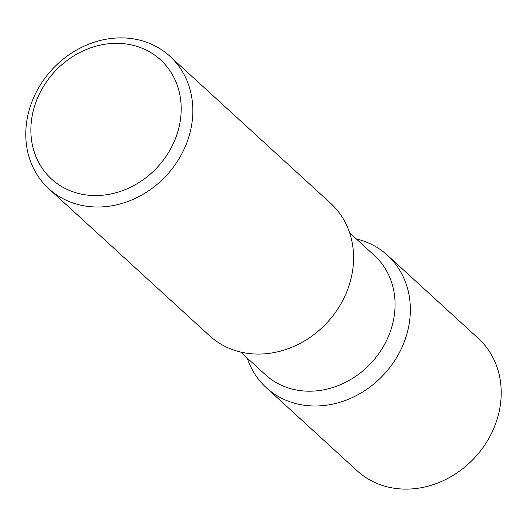 <?xml version="1.0" encoding="UTF-8"?>
<svg xmlns="http://www.w3.org/2000/svg" width="527" height="527" viewBox="0 0 527 527"><rect width="100%" height="100%" fill="white"/><g stroke="black" fill="none" stroke-linecap="round" stroke-linejoin="round"><path stroke-width="0.79" d="M349.645 232.848L374.407 255.496A80.763 70.157 132.5 0 1 392.872 322.88A80.763 70.157 132.5 0 1 339.118 385.244A80.763 70.157 132.5 0 1 265.377 374.684L240.615 352.029M169.885 56.237L330.633 203.29A89.742 77.95 132.5 0 1 351.147 278.157A89.742 77.95 132.5 0 1 250.022 353.63A89.742 77.95 132.5 0 1 209.489 335.712L48.741 188.659A89.742 77.95 132.5 0 1 37.107 90.532A89.742 77.95 132.5 0 1 129.359 38.319A89.742 77.95 132.5 0 1 169.885 56.237A89.742 77.95 132.5 0 1 181.519 154.365A89.742 77.95 132.5 0 1 89.274 206.577A89.742 77.95 132.5 0 1 48.741 188.659M124.069 43.728A80.763 70.157 132.5 0 1 179.009 127.231A80.763 70.157 132.5 0 1 87.996 195.161A80.763 70.157 132.5 0 1 33.056 111.658A80.763 70.157 132.5 0 1 124.069 43.728M356.259 238.896A89.742 77.95 132.5 0 1 387.385 255.206A89.742 77.95 132.5 0 1 399.018 353.34A89.742 77.95 132.5 0 1 306.773 405.553A89.742 77.95 132.5 0 1 266.24 387.635A89.742 77.95 132.5 0 1 247.229 358.077M387.385 255.206L478.259 338.341A89.742 77.95 132.5 0 1 489.893 436.468A89.742 77.95 132.5 0 1 397.641 488.681A89.742 77.95 132.5 0 1 357.115 470.763L266.24 387.635"/></g></svg>
